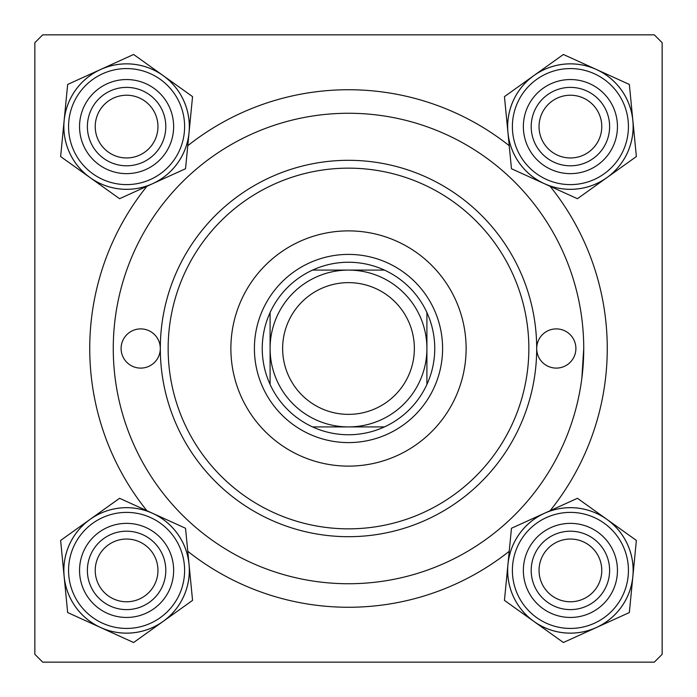 <?xml version="1.0" encoding="UTF-8"?>
<svg xmlns="http://www.w3.org/2000/svg" width="697" height="697" viewBox="0 0 697 697"><rect width="100%" height="100%" fill="white"/><g stroke="black" fill="none" stroke-linecap="round" stroke-linejoin="round"><path stroke-width="1.05" d="M146.893 510.709A258.761 258.761 0 0 1 146.893 186.291M187.772 145.708A258.761 258.761 0 0 1 509.228 145.708M550.107 186.291A258.761 258.761 0 0 1 550.107 510.709M654.309 34.85L42.691 34.85L34.85 42.691L34.85 654.309L42.691 662.15L654.309 662.15L662.15 654.309L662.15 42.691L654.309 34.85M581.847 378.279L583.737 348.5A235.237 235.237 0 0 0 348.5 113.263A235.237 235.237 0 0 0 113.263 348.5A235.237 235.237 0 0 0 348.5 583.737A235.237 235.237 0 0 0 583.737 348.5M509.228 551.292A258.761 258.761 0 0 1 187.772 551.292M539.042 570.407A31.365 31.365 0 0 0 570.407 601.772A31.365 31.365 0 0 0 601.772 570.407A31.365 31.365 0 0 0 570.407 539.042A31.365 31.365 0 0 0 539.042 570.407M609.614 570.407A39.206 39.206 0 0 1 570.407 609.614A39.206 39.206 0 0 1 531.201 570.407A39.206 39.206 0 0 1 570.407 531.201A39.206 39.206 0 0 1 609.614 570.407M95.228 570.407A31.365 31.365 0 0 0 126.593 601.772A31.365 31.365 0 0 0 157.958 570.407A31.365 31.365 0 0 0 126.593 539.042A31.365 31.365 0 0 0 95.228 570.407M165.799 570.407A39.206 39.206 0 0 1 126.593 609.614A39.206 39.206 0 0 1 87.386 570.407A39.206 39.206 0 0 1 126.593 531.201A39.206 39.206 0 0 1 165.799 570.407M601.772 126.593A31.365 31.365 0 0 0 570.407 95.228A31.365 31.365 0 0 0 539.042 126.593A31.365 31.365 0 0 0 570.407 157.958A31.365 31.365 0 0 0 601.772 126.593M531.201 126.593A39.206 39.206 0 0 1 570.407 87.386A39.206 39.206 0 0 1 609.614 126.593A39.206 39.206 0 0 1 570.407 165.799A39.206 39.206 0 0 1 531.201 126.593M157.958 126.593A31.365 31.365 0 0 0 126.593 95.228A31.365 31.365 0 0 0 95.228 126.593A31.365 31.365 0 0 0 126.593 157.958A31.365 31.365 0 0 0 157.958 126.593M87.386 126.593A39.206 39.206 0 0 1 126.593 87.386A39.206 39.206 0 0 1 165.799 126.593A39.206 39.206 0 0 1 126.593 165.799A39.206 39.206 0 0 1 87.386 126.593M533.911 621.445A62.747 62.747 0 0 1 507.956 564.326L504.445 600.378L563.385 642.521L629.347 612.55L636.37 540.436L577.43 498.294L511.467 528.265L507.956 564.326A62.747 62.747 0 0 1 606.904 519.37A62.747 62.747 0 0 1 596.362 627.535A62.747 62.747 0 0 1 533.911 621.445M527.577 589.871A47.047 47.047 0 0 1 550.944 527.577A47.047 47.047 0 0 1 613.238 550.944A47.047 47.047 0 0 1 589.871 613.238A47.047 47.047 0 0 1 527.577 589.871M606.102 554.185A39.206 39.206 0 0 0 554.185 534.712A39.206 39.206 0 0 0 534.712 586.63A39.206 39.206 0 0 0 586.63 606.102A39.206 39.206 0 0 0 606.102 554.185M627.518 544.462A62.73 62.73 0 0 1 596.353 627.518A62.73 62.73 0 0 1 513.297 596.353A62.73 62.73 0 0 1 544.462 513.297A62.73 62.73 0 0 1 627.518 544.462A62.73 62.73 0 0 0 544.462 513.297A62.73 62.73 0 0 0 513.297 596.353M64.141 576.489A62.747 62.747 0 0 1 90.096 519.37L60.63 540.436L67.653 612.55L133.615 642.521L192.555 600.378L185.533 528.265L119.57 498.294L90.096 519.37A62.747 62.747 0 0 1 189.044 564.326A62.747 62.747 0 0 1 100.638 627.535A62.747 62.747 0 0 1 64.141 576.489M83.762 550.944A47.047 47.047 0 0 1 146.056 527.577A47.047 47.047 0 0 1 169.423 589.871A47.047 47.047 0 0 1 107.129 613.238A47.047 47.047 0 0 1 83.762 550.944M162.288 586.63A39.206 39.206 0 0 0 142.815 534.712A39.206 39.206 0 0 0 90.898 554.185A39.206 39.206 0 0 0 110.37 606.102A39.206 39.206 0 0 0 162.288 586.63M183.703 596.353A62.73 62.73 0 0 1 100.647 627.518A62.73 62.73 0 0 1 69.482 544.462A62.73 62.73 0 0 1 152.538 513.297A62.73 62.73 0 0 1 183.703 596.353A62.73 62.73 0 0 0 152.538 513.297A62.73 62.73 0 0 0 69.482 544.462M632.859 120.511A62.747 62.747 0 0 1 606.904 177.63L636.37 156.564L629.347 84.45L563.385 54.479L504.445 96.622L511.467 168.735L577.43 198.706L606.904 177.63A62.747 62.747 0 0 1 507.956 132.674A62.747 62.747 0 0 1 596.362 69.465A62.747 62.747 0 0 1 632.859 120.511M613.238 146.056A47.047 47.047 0 0 1 550.944 169.423A47.047 47.047 0 0 1 527.577 107.129A47.047 47.047 0 0 1 589.871 83.762A47.047 47.047 0 0 1 613.238 146.056M534.712 110.37A39.206 39.206 0 0 0 554.185 162.288A39.206 39.206 0 0 0 606.102 142.815A39.206 39.206 0 0 0 586.63 90.898A39.206 39.206 0 0 0 534.712 110.37M513.297 100.647A62.73 62.73 0 0 1 596.353 69.482A62.73 62.73 0 0 1 627.518 152.538A62.73 62.73 0 0 1 544.462 183.703A62.73 62.73 0 0 1 513.297 100.647A62.73 62.73 0 0 0 544.462 183.703A62.73 62.73 0 0 0 627.518 152.538M163.089 75.555A62.747 62.747 0 0 1 189.044 132.674L192.555 96.622L133.615 54.479L67.653 84.45L60.63 156.564L119.57 198.706L185.533 168.735L189.044 132.674A62.747 62.747 0 0 1 90.096 177.63A62.747 62.747 0 0 1 100.638 69.465A62.747 62.747 0 0 1 163.089 75.555M169.423 107.129A47.047 47.047 0 0 1 146.056 169.423A47.047 47.047 0 0 1 83.762 146.056A47.047 47.047 0 0 1 107.129 83.762A47.047 47.047 0 0 1 169.423 107.129M90.898 142.815A39.206 39.206 0 0 0 142.815 162.288A39.206 39.206 0 0 0 162.288 110.37A39.206 39.206 0 0 0 110.37 90.898A39.206 39.206 0 0 0 90.898 142.815M69.482 152.538A62.73 62.73 0 0 1 100.647 69.482A62.73 62.73 0 0 1 183.703 100.647A62.73 62.73 0 0 1 152.538 183.703A62.73 62.73 0 0 1 69.482 152.538A62.73 62.73 0 0 0 152.538 183.703A62.73 62.73 0 0 0 183.703 100.647M575.896 348.5A19.603 19.603 0 0 0 556.293 328.897A19.603 19.603 0 0 0 536.69 348.5A188.19 188.19 0 0 1 348.5 536.69A188.19 188.19 0 0 1 160.31 348.5A19.603 19.603 0 0 0 140.707 328.897A19.603 19.603 0 0 0 121.104 348.5A19.603 19.603 0 0 0 140.707 368.103A19.603 19.603 0 0 0 160.31 348.5A188.19 188.19 0 0 1 348.5 160.31A188.19 188.19 0 0 1 536.69 348.5A19.603 19.603 0 0 0 556.293 368.103A19.603 19.603 0 0 0 575.896 348.5M466.119 348.5A117.619 117.619 0 0 0 348.5 230.881A117.619 117.619 0 0 0 230.881 348.5A117.619 117.619 0 0 0 348.5 466.119A117.619 117.619 0 0 0 466.119 348.5M168.151 348.5A180.349 180.349 0 0 0 348.5 528.849A180.349 180.349 0 0 0 528.849 348.5A180.349 180.349 0 0 0 348.5 168.151A180.349 180.349 0 0 0 168.151 348.5M348.5 262.246A86.254 86.254 0 0 0 312.57 270.087L384.43 270.087A86.254 86.254 0 0 0 348.5 262.246M348.5 442.595A94.095 94.095 0 0 1 254.405 348.5A94.095 94.095 0 0 1 348.5 254.405A94.095 94.095 0 0 1 442.595 348.5A94.095 94.095 0 0 1 348.5 442.595M312.57 426.912A86.254 86.254 0 0 0 384.43 426.912L312.57 426.912A86.254 86.254 0 0 1 270.087 384.43L270.087 312.57A86.254 86.254 0 0 0 270.087 384.43M426.912 384.43A86.254 86.254 0 0 0 426.912 312.57L426.912 384.43A86.254 86.254 0 0 1 384.43 426.912M384.43 270.087A86.254 86.254 0 0 1 426.912 312.57M270.087 312.57A86.254 86.254 0 0 1 312.57 270.087M282.633 348.5A65.866 65.866 0 0 0 348.5 414.367A65.866 65.866 0 0 0 414.367 348.5A65.866 65.866 0 0 0 348.5 282.633A65.866 65.866 0 0 0 282.633 348.5M426.912 348.5A78.412 78.412 0 0 1 348.5 426.912A78.412 78.412 0 0 1 270.087 348.5A78.412 78.412 0 0 1 348.5 270.087A78.412 78.412 0 0 1 426.912 348.5M517.583 594.41A58.025 58.025 0 0 0 594.41 623.231A58.025 58.025 0 0 0 623.231 546.404A58.025 58.025 0 0 0 546.404 517.583A58.025 58.025 0 0 0 517.583 594.41M73.769 546.404A58.025 58.025 0 0 0 102.59 623.231A58.025 58.025 0 0 0 179.417 594.41A58.025 58.025 0 0 0 150.596 517.583A58.025 58.025 0 0 0 73.769 546.404M623.231 150.596A58.025 58.025 0 0 0 594.41 73.769A58.025 58.025 0 0 0 517.583 102.59A58.025 58.025 0 0 0 546.404 179.417A58.025 58.025 0 0 0 623.231 150.596M179.417 102.59A58.025 58.025 0 0 0 102.59 73.769A58.025 58.025 0 0 0 73.769 150.596A58.025 58.025 0 0 0 150.596 179.417A58.025 58.025 0 0 0 179.417 102.59"/></g></svg>
